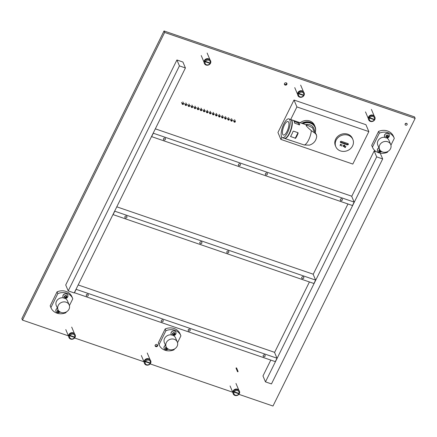 <?xml version="1.0" encoding="UTF-8"?>
<svg xmlns="http://www.w3.org/2000/svg" width="437" height="437" viewBox="0 0 437 437"><rect width="100%" height="100%" fill="white"/><g stroke="black" fill="none" stroke-linecap="round" stroke-linejoin="round"><path stroke-width="0.66" d="M405.154 123.917A1.114 0.978 157.1 0 0 407.131 124.6A1.114 0.978 157.1 0 0 405.154 123.917M405.246 123.764A1.114 0.978 157.1 0 0 406.41 123.272M155.184 345.148A1.349 1.185 157.1 0 0 157.582 345.967A1.349 1.185 157.1 0 0 155.184 345.148M284.476 83.543A1.349 1.185 157.1 0 0 286.874 84.368A1.349 1.185 157.1 0 0 284.476 83.543M238.881 394.332L272.983 406.033L415.15 118.372L414.522 116.892L164.017 30.967L21.85 318.628L22.478 320.108L68.44 335.873M74.607 337.987L143.981 361.781M150.148 363.901L232.713 392.218M415.15 118.372L164.645 32.447L164.017 30.967M164.645 32.447L22.478 320.108M387.657 141.746A6.069 5.331 -22.9 0 1 390.711 144.51A6.069 5.331 -22.9 0 1 389.159 150.525A6.069 5.331 -22.9 0 1 382.588 152A6.069 5.331 -22.9 0 1 379.534 149.236A6.069 5.331 -22.9 0 1 381.086 143.221A6.069 5.331 -22.9 0 1 387.657 141.746M386.832 138.021A6.069 5.331 -22.9 0 1 388.957 140.364L390.711 144.51M394.234 138.13L393.486 136.355A11.799 10.368 -22.9 0 0 387.548 130.985A11.799 10.368 -22.9 0 0 378.573 131.406L379.327 133.181A11.799 10.368 -22.9 0 1 388.296 132.761A11.799 10.368 -22.9 0 1 394.234 138.13A11.799 10.368 -22.9 0 1 394.311 138.321L390.935 145.16M387.805 151.492L387.417 152.273A11.799 10.368 -22.9 0 1 372.504 147.324L371.756 145.548A11.799 10.368 -22.9 0 1 371.679 145.357L378.573 131.406M372.504 147.324A11.799 10.368 -22.9 0 1 372.428 147.132L371.679 145.357M379.327 133.181L372.428 147.132M379.534 149.236L377.781 145.089A6.069 5.331 -22.9 0 1 379.005 139.403A6.069 5.331 -22.9 0 1 385.03 137.376M61.076 312.45A6.069 5.331 -22.9 0 1 58.023 309.691A6.069 5.331 -22.9 0 1 59.574 303.671A6.069 5.331 -22.9 0 1 66.14 302.196A6.069 5.331 -22.9 0 1 69.199 304.96A6.069 5.331 -22.9 0 1 67.648 310.98A6.069 5.331 -22.9 0 1 61.076 312.45M58.023 309.691L56.269 305.545A6.069 5.331 -22.9 0 1 57.487 299.858A6.069 5.331 -22.9 0 1 63.512 297.826M66.287 311.947L65.9 312.728A11.799 10.368 -22.9 0 1 56.93 313.149A11.799 10.368 -22.9 0 1 50.992 307.779A11.799 10.368 -22.9 0 1 50.916 307.588L50.162 305.813A11.799 10.368 -22.9 0 0 50.239 306.004L50.992 307.779M69.417 305.616L72.799 298.777A11.799 10.368 -22.9 0 0 72.722 298.586A11.799 10.368 -22.9 0 0 57.81 293.637L57.056 291.856L50.162 305.813M57.056 291.856A11.799 10.368 -22.9 0 1 71.968 296.81L72.722 298.586M57.81 293.637L50.916 307.588M65.321 298.471A6.069 5.331 -22.9 0 1 67.445 300.82L69.199 304.96M169.195 349.54A6.069 5.331 -22.9 0 1 166.142 346.776A6.069 5.331 -22.9 0 1 167.693 340.762A6.069 5.331 -22.9 0 1 174.265 339.287A6.069 5.331 -22.9 0 1 177.318 342.051A6.069 5.331 -22.9 0 1 175.767 348.065A6.069 5.331 -22.9 0 1 169.195 349.54M166.142 346.776L164.388 342.63A6.069 5.331 -22.9 0 1 165.607 336.943A6.069 5.331 -22.9 0 1 171.632 334.917M174.407 349.032L174.024 349.813A11.799 10.368 -22.9 0 1 165.049 350.239A11.799 10.368 -22.9 0 1 159.112 344.864A11.799 10.368 -22.9 0 1 159.035 344.673L158.281 342.898A11.799 10.368 -22.9 0 0 158.363 343.089L159.112 344.864M177.537 342.701L180.918 335.862A11.799 10.368 -22.9 0 0 180.842 335.671A11.799 10.368 -22.9 0 0 165.929 330.722L165.181 328.946L158.281 342.898M165.181 328.946A11.799 10.368 -22.9 0 1 180.088 333.895L180.842 335.671M165.929 330.722L159.035 344.673M173.44 335.561A6.069 5.331 -22.9 0 1 175.565 337.905L177.318 342.051M281.892 137.305L280.86 139.392L277.943 132.493L293.992 100.024L365.933 124.703L368.85 131.597L296.909 106.923L290.692 119.503A9.942 3.387 108.9 0 1 291.626 120.508A9.942 3.387 108.9 0 1 290.042 131.69A9.942 3.387 108.9 0 1 284.247 138.316L282.449 137.699A9.942 3.387 108.9 0 1 281.521 136.694A9.942 3.387 108.9 0 1 283.11 125.517A9.942 3.387 108.9 0 1 288.901 118.891A9.942 3.387 108.9 0 1 289.829 119.891A9.942 3.387 108.9 0 1 288.24 131.073A9.942 3.387 108.9 0 1 282.449 137.699M293.992 100.024L296.909 106.923M280.86 139.392L352.806 164.066L368.85 131.597M284.4 138.354A9.942 3.387 108.9 0 0 284.547 138.42A9.942 3.387 108.9 0 0 290.337 131.788A9.942 3.387 108.9 0 0 291.927 120.612L291.774 120.557A9.942 3.387 108.9 0 0 290.851 119.558L307.342 125.211L312.466 127.719L314.667 132.935L311.313 130.652C308.227 128.041 306.495 126.32 306.118 125.479L307.342 125.211M294.172 121.382A9.942 3.387 -71.1 0 0 293.413 120.454L298.509 122.202A9.942 3.387 108.9 0 1 299.269 123.13A9.942 3.387 108.9 0 1 299.635 124.862L294.538 123.114A9.942 3.387 -71.1 0 0 294.172 121.382M284.547 138.42L304.228 144.986L309.44 145.133C313.793 143.68 316.23 140.681 316.732 136.131L313.771 128.292A7.582 6.664 157.1 0 0 309.953 124.835A7.582 6.664 157.1 0 0 305.654 124.632M316.497 134.743L314.667 132.935M315.328 131.979A9.101 7.997 157.1 0 0 315.001 127.314A9.101 7.997 157.1 0 0 310.423 123.168A9.101 7.997 157.1 0 0 302.999 123.726M315.001 127.314L314.755 126.725A9.101 7.997 157.1 0 0 310.172 122.579A9.101 7.997 157.1 0 0 302.169 123.442M288.66 122.256A7.145 2.431 108.9 0 1 287.519 130.292A7.145 2.431 108.9 0 1 283.356 135.049A7.145 2.431 108.9 0 1 282.69 134.334A7.145 2.431 108.9 0 1 283.832 126.298A7.145 2.431 108.9 0 1 287.994 121.535A7.145 2.431 108.9 0 1 288.66 122.256M287.043 139.272L291.539 140.812M297.963 132.69L298.143 133.127A9.942 3.387 108.9 0 1 295.609 138.256L290.512 136.508A9.942 3.387 -71.1 0 0 293.047 131.379L293.467 131.149L297.963 132.69L298.143 133.127L297.979 132.744A0.339 0.295 157.1 0 0 297.996 132.706M290.512 136.508L295.008 138.054A0.339 0.295 157.1 0 0 295.45 137.868L297.979 132.744M291.927 120.612L291.774 120.923M298.963 124.873L298.143 122.939L294.205 121.459M348.213 135.257A9.27 8.145 157.1 0 0 338.172 137.508A9.27 8.145 157.1 0 0 335.807 146.701A9.27 8.145 157.1 0 0 340.472 150.923A9.27 8.145 157.1 0 0 350.507 148.667A9.27 8.145 157.1 0 0 352.877 139.479A9.27 8.145 157.1 0 0 348.213 135.257M352.877 139.479L352.43 138.414A9.27 8.145 157.1 0 0 347.765 134.192A9.27 8.145 157.1 0 0 337.725 136.442A9.27 8.145 157.1 0 0 335.354 145.636L335.807 146.701M343.843 146.455L343.078 146.346L343.722 145.144L344.422 145.018L344.842 145.57L344.367 145.16L343.662 145.505L344.23 145.45L344.547 146.209L343.673 146.57L343.253 146.051L343.22 146.395M344.422 145.018L344.662 145.379M344.7 145.521L344.132 144.975M344.23 145.45L344.356 146.242M347.95 143.593L341.357 141.331A0.743 0.65 157.1 0 0 340.734 142.588L347.328 144.849A0.743 0.65 -22.9 0 0 347.95 143.593M340.964 144.161L341.281 144.931L340.002 145.712L340.723 145.248L340.303 144.598L341.029 144.308L341.281 144.931L341.029 144.308M340.723 145.248L340.303 144.598M341.636 146.144L342.187 144.751M345.902 146.024L345.301 147.58L344.64 147.324L344.52 146.843L345.558 146.717L345.902 146.024M345.929 146.034L345.235 147.433L344.64 147.324L344.52 146.843M348.109 143.675A0.743 0.65 -22.9 0 1 347.082 144.254L340.483 141.992L340.734 142.588M341.215 144.784L340.718 145.226M340.489 145.057L340.243 144.45M340.385 144.489L340.882 144.308L341.079 144.729L340.882 144.308L340.385 144.489L340.658 145.062L341.139 144.876L340.942 144.456L340.45 144.636L340.658 145.062M340.882 144.308L341.139 144.876M344.635 145.374L344.307 145.013L344.635 145.374M343.701 145.166L343.662 145.505M344.165 145.303L344.487 146.062M343.608 146.422L343.253 146.051M344.094 145.434L343.427 145.701L343.662 146.28L343.427 145.701L344.094 145.434L344.345 146.007L344.017 145.412M343.728 146.428L343.493 145.849L343.728 146.428L344.411 146.155L344.154 145.581L344.411 146.155M344.575 147.176L344.46 146.69M345.481 146.876L344.602 146.739L345.23 147.378L345.481 146.876L344.667 146.887L344.94 147.274M345.203 146.777L344.602 146.739M300.164 122.753A9.439 8.298 -22.9 0 1 314.514 125.288L315.061 126.593A9.439 8.298 -22.9 0 1 315.53 130.821M301.798 123.31A9.439 8.298 -22.9 0 1 315.061 126.593M270.809 360.093L262.97 375.951L265.472 381.872L271.47 383.926L382.67 158.926L380.228 153.152M265.472 381.872L376.678 156.872L382.67 158.926M351.725 196.371L374.17 150.951L376.678 156.872M274.573 352.479L309.423 281.963M313.182 274.349L347.961 203.981M376.279 151.672L374.17 150.951M263.697 356.75A1.114 0.978 157.1 0 0 264.625 354.871A1.114 0.978 157.1 0 0 263.697 356.75M188.757 331.044A1.114 0.978 157.1 0 0 189.685 329.165A1.114 0.978 157.1 0 0 188.757 331.044M161.777 321.79A1.114 0.978 157.1 0 0 162.706 319.911A1.114 0.978 157.1 0 0 161.777 321.79M86.832 296.084A1.114 0.978 157.1 0 0 87.761 294.205A1.114 0.978 157.1 0 0 86.832 296.084M276.998 358.214L76.153 289.327L74.465 292.741L275.31 361.634L276.998 358.214L274.491 352.298L78.168 284.957M68.221 290.895L65.719 284.973L176.919 59.973L182.917 62.032L185.419 67.954L74.219 292.954L68.221 290.895L179.427 65.894L176.919 59.973M185.419 67.954L179.427 65.894M302.311 278.626A1.114 0.978 157.1 0 0 303.24 276.741A1.114 0.978 157.1 0 0 302.311 278.626M227.371 252.919A1.114 0.978 157.1 0 0 228.3 251.04A1.114 0.978 157.1 0 0 227.371 252.919M200.392 243.666A1.114 0.978 157.1 0 0 201.32 241.781A1.114 0.978 157.1 0 0 200.392 243.666M125.446 217.959A1.114 0.978 157.1 0 0 126.375 216.075A1.114 0.978 157.1 0 0 125.446 217.959M315.612 280.09L114.767 211.197L113.079 214.611L313.919 283.504L315.612 280.09L313.105 274.168L116.783 206.827M340.849 200.643A1.114 0.978 157.1 0 0 341.778 198.764A1.114 0.978 157.1 0 0 340.849 200.643M265.909 174.937A1.114 0.978 157.1 0 0 266.838 173.057A1.114 0.978 157.1 0 0 265.909 174.937M238.93 165.683A1.114 0.978 157.1 0 0 239.858 163.804A1.114 0.978 157.1 0 0 238.93 165.683M163.99 139.977A1.114 0.978 157.1 0 0 164.918 138.097A1.114 0.978 157.1 0 0 163.99 139.977M354.15 202.107L153.305 133.214L151.617 136.634L352.462 205.527L354.15 202.107L351.648 196.186L155.326 128.844M236.592 367.954L238.083 371.477L237.903 371.838L238.083 371.477L237.526 371.707L236.035 368.183M236.215 367.828L237.706 371.352M235.308 121.83A0.699 0.617 -22.9 0 1 234.063 121.404A0.699 0.617 -22.9 0 1 235.308 121.83M235.062 121.743A0.421 0.371 157.1 0 0 234.314 121.486A0.421 0.371 157.1 0 0 235.062 121.743M234.369 121.399A0.421 0.371 157.1 0 0 234.756 121.24M369.68 117.744L374.443 119.377A2.698 2.371 157.1 0 0 373.045 116.57A2.698 2.371 157.1 0 0 369.68 117.744L368.954 117.242A3.37 2.961 -22.9 0 1 373.203 115.701A3.37 2.961 -22.9 0 1 374.902 117.236A3.37 2.961 -22.9 0 1 374.919 119.29A3.37 2.961 -22.9 0 1 374.64 119.858A3.37 2.961 -22.9 0 1 370.39 121.399A3.37 2.961 -22.9 0 1 368.691 119.864A3.37 2.961 -22.9 0 1 368.675 117.81L374.64 119.858L368.675 117.81A3.37 2.961 -22.9 0 1 368.954 117.242M374.831 117.089A3.37 2.961 157.1 0 0 374.777 116.941A3.37 2.961 157.1 0 0 373.078 115.406A3.37 2.961 157.1 0 0 369.429 116.226A3.37 2.961 157.1 0 0 368.566 119.569A3.37 2.961 157.1 0 0 368.631 119.716M369.402 118.318A2.698 2.371 157.1 0 0 370.794 121.125A2.698 2.371 157.1 0 0 374.159 119.946M374.919 119.29L374.443 119.377M368.872 116.816L370.084 115.51L368.582 117.433M369.888 115.641L372.553 115.073L373.378 115.526M232.266 120.787A0.699 0.617 -22.9 0 1 231.02 120.355A0.699 0.617 -22.9 0 1 232.266 120.787M232.014 120.699A0.421 0.371 157.1 0 0 231.266 120.443A0.421 0.371 157.1 0 0 232.014 120.699M231.32 120.355A0.421 0.371 157.1 0 0 231.708 120.191M229.217 119.738A0.699 0.617 -22.9 0 1 227.972 119.312A0.699 0.617 -22.9 0 1 229.217 119.738M228.972 119.656A0.421 0.371 157.1 0 0 228.223 119.399A0.421 0.371 157.1 0 0 228.972 119.656M228.278 119.312A0.421 0.371 157.1 0 0 228.66 119.148M226.175 118.695A0.699 0.617 -22.9 0 1 224.924 118.269A0.699 0.617 -22.9 0 1 226.175 118.695M225.924 118.613A0.421 0.371 157.1 0 0 225.175 118.351A0.421 0.371 157.1 0 0 225.924 118.613M225.23 118.269A0.421 0.371 157.1 0 0 225.618 118.105M223.127 117.651A0.699 0.617 -22.9 0 1 221.881 117.225A0.699 0.617 -22.9 0 1 223.127 117.651M222.881 117.564A0.421 0.371 157.1 0 0 222.127 117.307A0.421 0.371 157.1 0 0 222.881 117.564M222.187 117.22A0.421 0.371 157.1 0 0 222.57 117.061M220.084 116.608A0.699 0.617 -22.9 0 1 218.833 116.176A0.699 0.617 -22.9 0 1 220.084 116.608M219.833 116.521A0.421 0.371 157.1 0 0 219.084 116.264A0.421 0.371 157.1 0 0 219.833 116.521M219.139 116.176A0.421 0.371 157.1 0 0 219.527 116.013M217.036 115.559A0.699 0.617 -22.9 0 1 215.791 115.133A0.699 0.617 -22.9 0 1 217.036 115.559M216.785 115.477A0.421 0.371 157.1 0 0 216.036 115.221A0.421 0.371 157.1 0 0 216.785 115.477M216.097 115.133A0.421 0.371 157.1 0 0 216.479 114.969M213.988 114.516A0.699 0.617 -22.9 0 1 212.743 114.09A0.699 0.617 -22.9 0 1 213.988 114.516M213.742 114.434A0.421 0.371 157.1 0 0 212.994 114.172A0.421 0.371 157.1 0 0 213.742 114.434M213.048 114.09A0.421 0.371 157.1 0 0 213.436 113.926M210.945 113.473A0.699 0.617 -22.9 0 1 209.7 113.046A0.699 0.617 -22.9 0 1 210.945 113.473M210.694 113.385A0.421 0.371 157.1 0 0 209.946 113.128A0.421 0.371 157.1 0 0 210.694 113.385M210.006 113.041A0.421 0.371 157.1 0 0 210.388 112.883M207.897 112.429A0.699 0.617 -22.9 0 1 206.652 111.998A0.699 0.617 -22.9 0 1 207.897 112.429M207.651 112.342A0.421 0.371 157.1 0 0 206.903 112.085A0.421 0.371 157.1 0 0 207.651 112.342M206.958 111.998A0.421 0.371 157.1 0 0 207.346 111.834M204.855 111.38A0.699 0.617 -22.9 0 1 203.609 110.954A0.699 0.617 -22.9 0 1 204.855 111.38M204.603 111.298A0.421 0.371 157.1 0 0 203.855 111.042A0.421 0.371 157.1 0 0 204.603 111.298M203.91 110.954A0.421 0.371 157.1 0 0 204.298 110.79M201.807 110.337A0.699 0.617 -22.9 0 1 200.561 109.911A0.699 0.617 -22.9 0 1 201.807 110.337M201.561 110.255A0.421 0.371 157.1 0 0 200.812 109.993A0.421 0.371 157.1 0 0 201.561 110.255M200.867 109.911A0.421 0.371 157.1 0 0 201.249 109.747M198.764 109.294A0.699 0.617 -22.9 0 1 197.513 108.868A0.699 0.617 -22.9 0 1 198.764 109.294M198.513 109.206A0.421 0.371 157.1 0 0 197.764 108.95A0.421 0.371 157.1 0 0 198.513 109.206M197.819 108.862A0.421 0.371 157.1 0 0 198.207 108.704M195.716 108.25A0.699 0.617 -22.9 0 1 194.47 107.819A0.699 0.617 -22.9 0 1 195.716 108.25M195.47 108.163A0.421 0.371 157.1 0 0 194.716 107.906A0.421 0.371 157.1 0 0 195.47 108.163M194.776 107.819A0.421 0.371 157.1 0 0 195.159 107.655M192.673 107.202A0.699 0.617 -22.9 0 1 191.422 106.775A0.699 0.617 -22.9 0 1 192.673 107.202M192.422 107.12A0.421 0.371 157.1 0 0 191.674 106.863A0.421 0.371 157.1 0 0 192.422 107.12M191.728 106.775A0.421 0.371 157.1 0 0 192.116 106.612M189.625 106.158A0.699 0.617 -22.9 0 1 188.38 105.732A0.699 0.617 -22.9 0 1 189.625 106.158M189.374 106.076A0.421 0.371 157.1 0 0 188.626 105.814A0.421 0.371 157.1 0 0 189.374 106.076M188.686 105.732A0.421 0.371 157.1 0 0 189.068 105.568M186.577 105.115A0.699 0.617 -22.9 0 1 185.332 104.689A0.699 0.617 -22.9 0 1 186.577 105.115M186.331 105.027A0.421 0.371 157.1 0 0 185.583 104.771A0.421 0.371 157.1 0 0 186.331 105.027M185.638 104.689A0.421 0.371 157.1 0 0 186.025 104.525M183.535 104.072A0.699 0.617 -22.9 0 1 182.289 103.64A0.699 0.617 -22.9 0 1 183.535 104.072M183.283 103.984A0.421 0.371 157.1 0 0 182.535 103.727A0.421 0.371 157.1 0 0 183.283 103.984M182.595 103.64A0.421 0.371 157.1 0 0 182.977 103.476M167.704 348.759A1.333 1.174 -22.9 0 1 166.186 349.168L166.541 349.037A0.382 0.339 -22.9 0 1 167.125 348.939L167.59 348.666M166.055 348.721L166.35 348.589A0.382 0.339 -22.9 0 1 166.934 348.491L167.338 348.453M166.3 347.115L165.896 347.464A0.382 0.339 -22.9 0 1 165.65 347.972L165.705 348.464A0.382 0.339 -22.9 0 1 166.044 348.873L166.191 349.152A1.333 1.174 -22.9 0 1 166.235 346.978M168.179 349.07A2.562 2.251 -22.9 0 1 166.317 349.802A2.562 2.251 -22.9 0 1 165.454 349.671A2.562 2.251 -22.9 0 1 164.148 348.497A2.562 2.251 -22.9 0 1 165.579 345.449M165.53 345.334A2.562 2.251 157.1 0 0 164.099 348.387A2.562 2.251 157.1 0 0 164.121 348.442M165.563 348.021A0.382 0.339 -22.9 0 1 165.847 348.213L166.033 348.66M173.494 332.967A0.382 0.339 -22.9 0 1 173.38 332.901L172.937 333.229A0.382 0.339 -22.9 0 1 172.691 333.731L172.741 334.223A0.382 0.339 -22.9 0 1 173.079 334.633L173.576 334.797A0.382 0.339 -22.9 0 1 174.161 334.698L174.603 334.371A0.382 0.339 -22.9 0 1 174.849 333.863L174.8 333.376A0.382 0.339 -22.9 0 1 174.461 332.967L173.964 332.803A0.382 0.339 -22.9 0 1 173.494 332.967M174.472 333.18L174.281 332.737A0.382 0.339 -22.9 0 1 174.265 332.672M173.09 334.48L173.391 334.354A0.382 0.339 -22.9 0 1 173.975 334.25L174.439 333.988M174.319 332.666A1.333 1.174 -22.9 0 1 173.221 334.933A1.333 1.174 -22.9 0 1 174.319 332.666M172.495 335.43A2.562 2.251 -22.9 0 1 171.184 334.256A2.562 2.251 -22.9 0 1 171.828 331.727A2.562 2.251 -22.9 0 1 174.592 331.088A2.562 2.251 -22.9 0 1 175.903 332.262A2.562 2.251 -22.9 0 1 175.324 334.726A2.562 2.251 -22.9 0 1 173.352 335.561L175.324 334.726M175.876 332.207A2.562 2.251 157.1 0 0 175.854 332.153A2.562 2.251 157.1 0 0 174.549 330.978A2.562 2.251 157.1 0 0 171.785 331.612A2.562 2.251 157.1 0 0 171.135 334.147A2.562 2.251 157.1 0 0 171.162 334.201M172.599 333.781A0.382 0.339 -22.9 0 1 172.883 333.972L173.074 334.42M174.576 334.31L174.418 333.928A0.382 0.339 -22.9 0 1 174.663 333.42L174.756 333.376M379.698 149.574L379.294 149.924A0.382 0.339 -22.9 0 1 379.048 150.432L379.098 150.923A0.382 0.339 -22.9 0 1 379.436 151.333L379.933 151.497A0.382 0.339 -22.9 0 1 380.518 151.399L380.982 151.126M379.447 151.18L379.748 151.049A0.382 0.339 -22.9 0 1 380.332 150.951L380.731 150.912M381.102 151.218A1.333 1.174 -22.9 0 1 378.819 150.585A1.333 1.174 -22.9 0 1 379.627 149.438M381.572 151.53A2.562 2.251 -22.9 0 1 379.709 152.262A2.562 2.251 -22.9 0 1 378.852 152.131A2.562 2.251 -22.9 0 1 377.541 150.956A2.562 2.251 -22.9 0 1 378.977 147.908M378.928 147.793A2.562 2.251 157.1 0 0 377.492 150.847A2.562 2.251 157.1 0 0 377.519 150.902M378.955 150.481A0.382 0.339 -22.9 0 1 379.24 150.672L379.431 151.12M386.887 135.426A0.382 0.339 -22.9 0 1 386.778 135.361L386.33 135.689A0.382 0.339 -22.9 0 1 386.084 136.191L386.139 136.683A0.382 0.339 -22.9 0 1 386.477 137.092L386.969 137.256A0.382 0.339 -22.9 0 1 387.553 137.158L388.001 136.83A0.382 0.339 -22.9 0 1 388.247 136.322L388.193 135.836A0.382 0.339 -22.9 0 1 387.854 135.426L387.362 135.262A0.382 0.339 -22.9 0 1 386.887 135.426M387.865 135.639L387.679 135.197A0.382 0.339 -22.9 0 1 387.657 135.131M386.483 136.939L386.783 136.808A0.382 0.339 -22.9 0 1 387.368 136.71L387.838 136.448M387.712 135.126A1.333 1.174 -22.9 0 1 386.619 137.387A1.333 1.174 -22.9 0 1 387.712 135.126M385.887 137.89A2.562 2.251 -22.9 0 1 384.576 136.715A2.562 2.251 -22.9 0 1 385.226 134.186A2.562 2.251 -22.9 0 1 387.99 133.547A2.562 2.251 -22.9 0 1 389.296 134.722A2.562 2.251 -22.9 0 1 388.722 137.185A2.562 2.251 -22.9 0 1 386.75 138.021L388.722 137.185M389.274 134.667A2.562 2.251 157.1 0 0 389.247 134.612A2.562 2.251 157.1 0 0 387.941 133.438A2.562 2.251 157.1 0 0 385.177 134.072A2.562 2.251 157.1 0 0 384.533 136.606A2.562 2.251 157.1 0 0 384.555 136.661M385.997 136.24A0.382 0.339 -22.9 0 1 386.281 136.431L386.466 136.879M387.974 136.77L387.81 136.388A0.382 0.339 -22.9 0 1 388.056 135.88L388.149 135.836M58.126 309.92L57.892 310.265A0.382 0.339 -22.9 0 1 57.569 310.74L57.542 311.237A0.382 0.339 -22.9 0 1 57.804 311.69L58.263 311.925A0.382 0.339 -22.9 0 1 58.848 311.903L59.334 311.641A0.382 0.339 -22.9 0 1 59.323 311.461M57.837 311.581L58.072 311.483A0.382 0.339 -22.9 0 1 58.662 311.461L59.153 311.308M59.585 311.668A1.333 1.174 -22.9 0 1 57.302 310.997A1.333 1.174 -22.9 0 1 58.11 309.893M60.06 311.985A2.562 2.251 -22.9 0 1 58.197 312.717A2.562 2.251 -22.9 0 1 56.023 311.412A2.562 2.251 -22.9 0 1 55.87 310.499A2.562 2.251 -22.9 0 1 57.46 308.364M57.411 308.249A2.562 2.251 157.1 0 0 55.821 310.385A2.562 2.251 157.1 0 0 55.98 311.302A2.562 2.251 157.1 0 0 56.002 311.357M57.422 310.811A0.382 0.339 -22.9 0 1 57.624 310.986L57.815 311.434M65.058 297.417L65.435 297.264A0.382 0.339 -22.9 0 1 66.009 297.084L66.446 296.86M66.074 297.482A0.382 0.339 -22.9 0 1 66.195 297.531L66.582 297.149A0.382 0.339 -22.9 0 1 66.746 296.625L66.61 296.155A0.382 0.339 -22.9 0 1 66.2 295.805L65.676 295.712A0.382 0.339 -22.9 0 1 65.108 295.893L64.714 296.275A0.382 0.339 -22.9 0 1 64.556 296.805L64.692 297.269A0.382 0.339 -22.9 0 1 65.102 297.619L65.626 297.712A0.382 0.339 -22.9 0 1 66.074 297.482M64.692 297.269L64.507 296.832A0.382 0.339 -22.9 0 1 64.894 297.018L65.08 297.46M65.293 297.892A1.333 1.174 -22.9 0 1 66.003 295.532A1.333 1.174 -22.9 0 1 65.293 297.892M64.534 298.395A2.562 2.251 -22.9 0 1 63.065 297.171A2.562 2.251 -22.9 0 1 63.573 294.778A2.562 2.251 -22.9 0 1 66.102 293.91A2.562 2.251 -22.9 0 1 67.784 295.177A2.562 2.251 -22.9 0 1 67.205 297.641A2.562 2.251 -22.9 0 1 65.233 298.476L67.205 297.641M67.757 295.122A2.562 2.251 157.1 0 0 67.735 295.062A2.562 2.251 157.1 0 0 66.058 293.795A2.562 2.251 157.1 0 0 63.523 294.664A2.562 2.251 157.1 0 0 63.015 297.062A2.562 2.251 157.1 0 0 63.043 297.116M66.517 296.991L66.397 296.707A0.382 0.339 -22.9 0 1 66.555 296.177L66.599 296.155M286.688 83.09A1.316 1.158 -22.9 0 1 284.35 84.079M286.721 83.128A1.349 1.185 -22.9 0 1 284.35 84.133M157.391 344.695A1.316 1.158 -22.9 0 1 155.059 345.683M157.429 344.733A1.349 1.185 -22.9 0 1 155.059 345.733M205.412 61.399L210.17 63.032A2.698 2.371 157.1 0 0 208.777 60.219A2.698 2.371 157.1 0 0 205.412 61.399L204.68 60.896A3.37 2.961 -22.9 0 1 208.93 59.356A3.37 2.961 -22.9 0 1 210.629 60.89A3.37 2.961 -22.9 0 1 210.645 62.939A3.37 2.961 -22.9 0 1 210.366 63.512A3.37 2.961 -22.9 0 1 206.117 65.053A3.37 2.961 -22.9 0 1 204.418 63.518A3.37 2.961 -22.9 0 1 204.401 61.464L210.366 63.512L204.401 61.464A3.37 2.961 -22.9 0 1 204.68 60.896M210.558 60.743A3.37 2.961 157.1 0 0 210.503 60.596A3.37 2.961 157.1 0 0 208.804 59.061A3.37 2.961 157.1 0 0 205.155 59.88A3.37 2.961 157.1 0 0 204.292 63.218A3.37 2.961 157.1 0 0 204.363 63.365M205.128 61.967A2.698 2.371 157.1 0 0 206.521 64.774A2.698 2.371 157.1 0 0 209.886 63.6M210.645 62.939L210.17 63.032M69.969 335.441L74.727 337.074A2.698 2.371 157.1 0 0 73.334 334.261A2.698 2.371 157.1 0 0 69.969 335.441L69.243 334.939A3.37 2.961 -22.9 0 1 73.487 333.398A3.37 2.961 -22.9 0 1 75.186 334.933A3.37 2.961 -22.9 0 1 75.208 336.987A3.37 2.961 -22.9 0 1 74.924 337.555A3.37 2.961 -22.9 0 1 70.674 339.096A3.37 2.961 -22.9 0 1 68.98 337.561A3.37 2.961 -22.9 0 1 68.959 335.507L74.924 337.555L68.959 335.507A3.37 2.961 -22.9 0 1 69.243 334.939M75.12 334.786A3.37 2.961 157.1 0 0 75.06 334.638A3.37 2.961 157.1 0 0 73.367 333.103A3.37 2.961 157.1 0 0 69.712 333.923A3.37 2.961 157.1 0 0 68.855 337.266A3.37 2.961 157.1 0 0 68.92 337.408M69.685 336.009A2.698 2.371 157.1 0 0 71.084 338.822A2.698 2.371 157.1 0 0 74.448 337.643M75.208 336.987L74.727 337.074M234.243 391.787L239.001 393.42A2.698 2.371 157.1 0 0 237.608 390.612A2.698 2.371 157.1 0 0 234.243 391.787L233.511 391.284A3.37 2.961 -22.9 0 1 237.761 389.744A3.37 2.961 -22.9 0 1 239.46 391.279A3.37 2.961 -22.9 0 1 239.476 393.333A3.37 2.961 -22.9 0 1 239.197 393.901A3.37 2.961 -22.9 0 1 234.948 395.441A3.37 2.961 -22.9 0 1 233.249 393.906A3.37 2.961 -22.9 0 1 233.232 391.858L239.197 393.901L233.232 391.858A3.37 2.961 -22.9 0 1 233.511 391.284M239.394 391.137A3.37 2.961 157.1 0 0 239.334 390.984A3.37 2.961 157.1 0 0 237.635 389.449A3.37 2.961 157.1 0 0 233.986 390.268A3.37 2.961 157.1 0 0 233.129 393.611A3.37 2.961 157.1 0 0 233.194 393.759M233.959 392.36A2.698 2.371 157.1 0 0 235.352 395.168A2.698 2.371 157.1 0 0 238.717 393.994M239.476 393.333L239.001 393.42M145.51 361.355L150.268 362.983A2.698 2.371 157.1 0 0 148.875 360.175A2.698 2.371 157.1 0 0 145.51 361.355L144.784 360.853A3.37 2.961 -22.9 0 1 149.033 359.312A3.37 2.961 -22.9 0 1 150.727 360.847A3.37 2.961 -22.9 0 1 150.749 362.896A3.37 2.961 -22.9 0 1 150.465 363.464A3.37 2.961 -22.9 0 1 146.215 365.004A3.37 2.961 -22.9 0 1 144.521 363.469A3.37 2.961 -22.9 0 1 144.5 361.421L150.465 363.464L144.5 361.421A3.37 2.961 -22.9 0 1 144.784 360.853M150.661 360.7A3.37 2.961 157.1 0 0 150.601 360.547A3.37 2.961 157.1 0 0 148.908 359.012A3.37 2.961 157.1 0 0 145.253 359.831A3.37 2.961 157.1 0 0 144.396 363.174A3.37 2.961 157.1 0 0 144.461 363.322M145.231 361.923A2.698 2.371 157.1 0 0 146.624 364.731A2.698 2.371 157.1 0 0 149.989 363.557M150.749 362.896L150.268 362.983M298.935 93.48L303.699 95.113A2.698 2.371 157.1 0 0 302.3 92.3A2.698 2.371 157.1 0 0 298.935 93.48L298.209 92.977A3.37 2.961 -22.9 0 1 302.459 91.437A3.37 2.961 -22.9 0 1 304.152 92.972A3.37 2.961 -22.9 0 1 304.174 95.02A3.37 2.961 -22.9 0 1 303.89 95.594A3.37 2.961 -22.9 0 1 299.645 97.134A3.37 2.961 -22.9 0 1 297.947 95.599A3.37 2.961 -22.9 0 1 297.925 93.545L303.89 95.594L297.925 93.545A3.37 2.961 -22.9 0 1 298.209 92.977M304.086 92.824A3.37 2.961 157.1 0 0 304.032 92.677A3.37 2.961 157.1 0 0 302.333 91.142A3.37 2.961 157.1 0 0 298.684 91.961A3.37 2.961 157.1 0 0 297.821 95.299A3.37 2.961 157.1 0 0 297.887 95.446M298.657 94.048A2.698 2.371 157.1 0 0 300.05 96.856A2.698 2.371 157.1 0 0 303.415 95.681M304.174 95.02L303.699 95.113M204.598 60.464L205.811 59.159L208.28 58.727L209.105 59.181M69.161 334.513L70.368 333.207L68.866 335.124M70.177 333.333L72.837 332.77L73.667 333.223M233.434 390.858L234.642 389.553L233.139 391.476M234.451 389.684L237.111 389.121L237.941 389.569M144.702 360.421L145.914 359.116L144.407 361.038M145.718 359.247L148.378 358.684L149.208 359.132M298.127 92.546L299.34 91.24L297.837 93.163M299.143 91.371L301.809 90.809L302.633 91.262M304.228 144.986A9.942 3.387 -71.1 0 0 311.313 130.652M295.008 138.054L295.15 138.387M295.45 137.868L295.609 138.256M298.143 122.939L298.509 122.202M297.783 122.688L298.1 122.043M347.082 144.254L347.328 144.849M374.067 115.969A3.206 2.819 157.1 0 0 369.849 115.554A3.206 2.819 157.1 0 0 368.364 118.383M166.35 348.589L166.541 349.037M165.53 348.049L165.705 348.464M166.934 348.491L167.125 348.939M173.391 334.354L173.576 334.797M172.566 333.808L172.741 334.223M173.975 334.25L174.161 334.698M174.663 333.42L174.849 333.863M379.748 151.049L379.933 151.497M378.923 150.508L379.098 150.923M380.332 150.951L380.518 151.399M386.783 136.808L386.969 137.256M385.958 136.268L386.139 136.683M387.368 136.71L387.553 137.158M388.056 135.88L388.247 136.322M58.072 311.483L58.263 311.925M57.378 310.854L57.542 311.237M58.662 311.461L58.848 311.903M59.219 311.368L59.334 311.641M66.009 297.084L66.195 297.531M66.555 296.177L66.746 296.625M65.435 297.264L65.626 297.712M209.793 59.623A3.206 2.819 157.1 0 0 205.576 59.208A3.206 2.819 157.1 0 0 204.09 62.038M74.35 333.666A3.206 2.819 157.1 0 0 70.133 333.251A3.206 2.819 157.1 0 0 68.647 336.08M238.624 390.012A3.206 2.819 157.1 0 0 234.407 389.596A3.206 2.819 157.1 0 0 232.921 392.426M149.896 359.58A3.206 2.819 157.1 0 0 145.674 359.165A3.206 2.819 157.1 0 0 144.188 361.989M303.322 91.704A3.206 2.819 157.1 0 0 299.099 91.289A3.206 2.819 157.1 0 0 297.619 94.119M288.901 118.891L290.698 119.503M233.32 120.18L234.041 121.89M234.609 119.634L235.33 121.344M374.902 117.236L374.777 116.941M368.691 119.864L368.566 119.569M371.406 109.397L374.274 116.171M365.496 111.899L368.364 118.667M230.272 119.137L230.993 120.847M231.566 118.591L232.287 120.301M227.229 118.094L227.95 119.798M228.518 117.548L229.239 119.252M224.181 117.045L224.902 118.755M225.476 116.499L226.197 118.209M221.138 116.002L221.859 117.711M222.428 115.455L223.149 117.165M218.09 114.958L218.811 116.668M219.379 114.412L220.106 116.122M215.048 113.915L215.769 115.619M216.337 113.369L217.058 115.073M212 112.866L212.721 114.576M213.289 112.32L214.015 114.03M208.952 111.823L209.678 113.533M210.246 111.277L210.967 112.986M205.909 110.78L206.63 112.489M207.198 110.233L207.919 111.943M202.861 109.736L203.582 111.44M204.155 109.19L204.877 110.894M199.818 108.687L200.539 110.397M201.107 108.141L201.828 109.851M196.77 107.644L197.491 109.354M198.065 107.098L198.786 108.808M193.728 106.601L194.449 108.31M195.017 106.054L195.738 107.764M190.679 105.557L191.401 107.262M191.969 105.011L192.695 106.715M187.637 104.514L188.358 106.218M188.926 103.968L189.647 105.672M184.589 103.465L185.31 105.175M185.878 102.919L186.604 104.629M181.541 102.422L182.267 104.132M182.835 101.876L183.556 103.585M168.289 348.966L166.317 349.802M174.401 333.895L174.592 334.343M381.681 151.426L379.709 152.262M387.799 136.355L387.985 136.803M60.169 311.881L58.197 312.717M66.353 296.63L66.539 297.078M66.053 295.565L66.222 295.964M210.629 60.89L210.503 60.596M204.418 63.518L204.292 63.218M75.186 334.933L75.06 334.638M68.98 337.561L68.855 337.266M239.46 391.279L239.334 390.984M233.249 393.906L233.129 393.611M150.727 360.847L150.601 360.547M144.521 363.469L144.396 363.174M304.152 92.972L304.032 92.677M297.947 95.599L297.821 95.299M205.603 59.301L204.308 61.082M207.133 53.046L210 59.82M201.222 55.548L204.09 62.322M71.695 327.094L74.558 333.863M65.785 329.591L68.647 336.364M235.969 383.44L238.831 390.214M230.059 385.942L232.921 392.716M147.236 353.003L150.099 359.777M141.326 355.505L144.188 362.278M300.661 85.128L303.529 91.901M294.751 87.629L297.619 94.403"/></g></svg>
